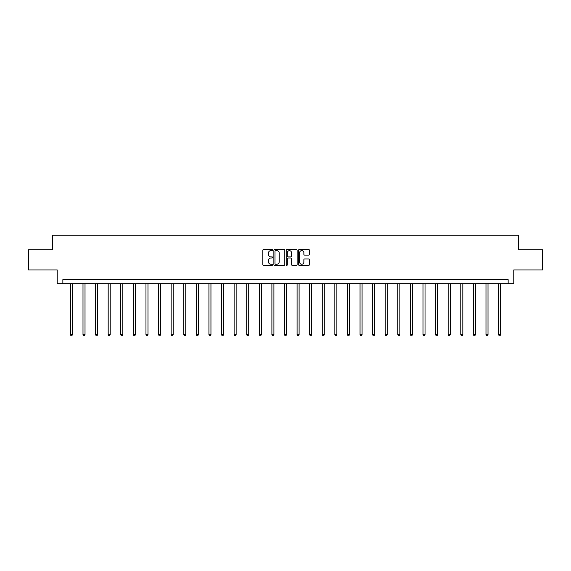 <?xml version="1.0" encoding="UTF-8"?>
<svg xmlns="http://www.w3.org/2000/svg" width="571" height="571" viewBox="0 0 571 571"><rect width="100%" height="100%" fill="white"/><g stroke="black" fill="none" stroke-linecap="round" stroke-linejoin="round"><path stroke-width="0.86" d="M272.581 250.069A0.557 0.557 0 0 0 272.032 249.513L263.609 249.513A0.792 0.792 0 0 0 262.817 250.305L262.817 264.573A0.792 0.792 0 0 0 263.609 265.365L272.032 265.365A0.557 0.557 0 0 0 272.581 264.808A0.557 0.557 0 0 0 272.032 264.252L270.94 264.252A2.534 2.534 0 0 1 268.406 261.718L268.406 260.533A2.534 2.534 0 0 1 270.94 257.992L272.032 257.992A0.557 0.557 0 0 0 272.581 257.442A0.557 0.557 0 0 0 272.032 256.886L270.94 256.886A2.534 2.534 0 0 1 268.406 254.352L268.406 253.16A2.534 2.534 0 0 1 270.94 250.626L272.032 250.626A0.557 0.557 0 0 0 272.581 250.069M308.654 255.101A0.792 0.792 0 0 0 309.446 254.309L309.446 250.305A0.792 0.792 0 0 0 308.654 249.513L299.304 249.513A0.792 0.792 0 0 0 298.512 250.305L298.512 264.573A0.792 0.792 0 0 0 299.304 265.365L308.654 265.365A0.792 0.792 0 0 0 309.446 264.573L309.446 259.741A0.792 0.792 0 0 0 308.654 258.949L304.657 258.949A0.792 0.792 0 0 0 303.865 259.741L303.865 262.132A2.12 2.12 0 0 1 301.745 264.252A2.12 2.12 0 0 1 299.625 262.132L299.625 252.746A2.12 2.12 0 0 1 301.745 250.626A2.12 2.12 0 0 1 303.865 252.746L303.865 254.309A0.792 0.792 0 0 0 304.657 255.101L308.654 255.101M508.14 283.673L513.793 283.673L513.793 269.955L542.45 269.955L542.45 249.77L518.397 249.77L518.397 235.238L52.603 235.238L52.603 249.77L28.55 249.77L28.55 269.955L57.207 269.955L57.207 283.673L508.14 283.673L508.14 279.64L62.86 279.64L62.86 283.673M284.808 250.305A0.792 0.792 0 0 0 284.015 249.513L274.665 249.513A0.792 0.792 0 0 0 273.873 250.305L273.873 264.573A0.792 0.792 0 0 0 274.665 265.365L284.015 265.365A0.792 0.792 0 0 0 284.808 264.573L284.808 250.305M286.985 249.513L296.335 249.513A0.792 0.792 0 0 1 297.127 250.305L297.127 264.573A0.792 0.792 0 0 1 296.335 265.365L292.338 265.365A0.792 0.792 0 0 1 291.538 264.573L291.538 258.784A0.792 0.792 0 0 0 290.746 257.992L288.098 257.992A0.792 0.792 0 0 0 287.306 258.784L287.306 264.808A0.557 0.557 0 0 1 286.749 265.365A0.557 0.557 0 0 1 286.192 264.808L286.192 250.305A0.792 0.792 0 0 1 286.985 249.513M275.536 250.626A0.557 0.557 0 0 0 274.979 251.183L274.979 263.702A0.557 0.557 0 0 0 275.536 264.252L276.685 264.252A2.534 2.534 0 0 0 279.219 261.718L279.219 253.16A2.534 2.534 0 0 0 276.685 250.626L275.536 250.626M291.538 252.782A2.12 2.12 0 0 0 289.426 250.662A2.12 2.12 0 0 0 287.306 252.782L287.306 256.094A0.792 0.792 0 0 0 288.098 256.886L290.746 256.886A0.792 0.792 0 0 0 291.538 256.094L291.538 252.782M70.404 283.673L70.404 334.713L72.424 334.713L72.424 283.673M72.424 334.713L71.818 335.762L71.011 335.762L70.404 334.713M83.002 283.673L83.002 334.713L85.015 334.713L85.015 283.673M85.015 334.713L84.415 335.762L83.602 335.762L83.002 334.713M95.593 283.673L95.593 334.713L97.612 334.713L97.612 283.673M97.612 334.713L97.006 335.762L96.199 335.762L95.593 334.713M108.183 283.673L108.183 334.713L110.203 334.713L110.203 283.673M110.203 334.713L109.596 335.762L108.79 335.762L108.183 334.713M120.781 283.673L120.781 334.713L122.801 334.713L122.801 283.673M122.801 334.713L122.194 335.762L121.387 335.762L120.781 334.713M133.371 283.673L133.371 334.713L135.391 334.713L135.391 283.673M135.391 334.713L134.785 335.762L133.978 335.762L133.371 334.713M145.969 283.673L145.969 334.713L147.982 334.713L147.982 283.673M147.982 334.713L147.375 335.762L146.569 335.762L145.969 334.713M158.56 283.673L158.56 334.713L160.579 334.713L160.579 283.673M160.579 334.713L159.973 335.762L159.166 335.762L158.56 334.713M171.15 283.673L171.15 334.713L173.17 334.713L173.17 283.673M173.17 334.713L172.563 335.762L171.757 335.762L171.15 334.713M183.748 283.673L183.748 334.713L185.761 334.713L185.761 283.673M185.761 334.713L185.161 335.762L184.347 335.762L183.748 334.713M196.338 283.673L196.338 334.713L198.358 334.713L198.358 283.673M198.358 334.713L197.752 335.762L196.945 335.762L196.338 334.713M208.929 283.673L208.929 334.713L210.949 334.713L210.949 283.673M210.949 334.713L210.342 335.762L209.536 335.762L208.929 334.713M221.527 283.673L221.527 334.713L223.546 334.713L223.546 283.673M223.546 334.713L222.94 335.762L222.133 335.762L221.527 334.713M234.117 283.673L234.117 334.713L236.137 334.713L236.137 283.673M236.137 334.713L235.53 335.762L234.724 335.762L234.117 334.713M246.715 283.673L246.715 334.713L248.728 334.713L248.728 283.673M248.728 334.713L248.121 335.762L247.314 335.762L246.715 334.713M259.305 283.673L259.305 334.713L261.325 334.713L261.325 283.673M261.325 334.713L260.719 335.762L259.912 335.762L259.305 334.713M271.896 283.673L271.896 334.713L273.916 334.713L273.916 283.673M273.916 334.713L273.309 335.762L272.503 335.762L271.896 334.713M284.494 283.673L284.494 334.713L286.506 334.713L286.506 283.673M286.506 334.713L285.907 335.762L285.093 335.762L284.494 334.713M297.084 283.673L297.084 334.713L299.104 334.713L299.104 283.673M299.104 334.713L298.497 335.762L297.691 335.762L297.084 334.713M309.675 283.673L309.675 334.713L311.695 334.713L311.695 283.673M311.695 334.713L311.088 335.762L310.281 335.762L309.675 334.713M322.272 283.673L322.272 334.713L324.285 334.713L324.285 283.673M324.285 334.713L323.686 335.762L322.879 335.762L322.272 334.713M334.863 283.673L334.863 334.713L336.883 334.713L336.883 283.673M336.883 334.713L336.276 335.762L335.47 335.762L334.863 334.713M347.454 283.673L347.454 334.713L349.473 334.713L349.473 283.673M349.473 334.713L348.867 335.762L348.06 335.762L347.454 334.713M360.051 283.673L360.051 334.713L362.071 334.713L362.071 283.673M362.071 334.713L361.464 335.762L360.658 335.762L360.051 334.713M372.642 283.673L372.642 334.713L374.662 334.713L374.662 283.673M374.662 334.713L374.055 335.762L373.248 335.762L372.642 334.713M385.239 283.673L385.239 334.713L387.252 334.713L387.252 283.673M387.252 334.713L386.653 335.762L385.839 335.762L385.239 334.713M397.83 283.673L397.83 334.713L399.85 334.713L399.85 283.673M399.85 334.713L399.243 335.762L398.437 335.762L397.83 334.713M410.421 283.673L410.421 334.713L412.44 334.713L412.44 283.673M412.44 334.713L411.834 335.762L411.027 335.762L410.421 334.713M423.018 283.673L423.018 334.713L425.031 334.713L425.031 283.673M425.031 334.713L424.431 335.762L423.625 335.762L423.018 334.713M435.609 283.673L435.609 334.713L437.629 334.713L437.629 283.673M437.629 334.713L437.022 335.762L436.215 335.762L435.609 334.713M448.199 283.673L448.199 334.713L450.219 334.713L450.219 283.673M450.219 334.713L449.613 335.762L448.806 335.762L448.199 334.713M460.797 283.673L460.797 334.713L462.817 334.713L462.817 283.673M462.817 334.713L462.21 335.762L461.404 335.762L460.797 334.713M473.388 283.673L473.388 334.713L475.407 334.713L475.407 283.673M475.407 334.713L474.801 335.762L473.994 335.762L473.388 334.713M485.985 283.673L485.985 334.713L487.998 334.713L487.998 283.673M487.998 334.713L487.398 335.762L486.585 335.762L485.985 334.713M498.576 283.673L498.576 334.713L500.596 334.713L500.596 283.673M500.596 334.713L499.989 335.762L499.182 335.762L498.576 334.713"/></g></svg>

